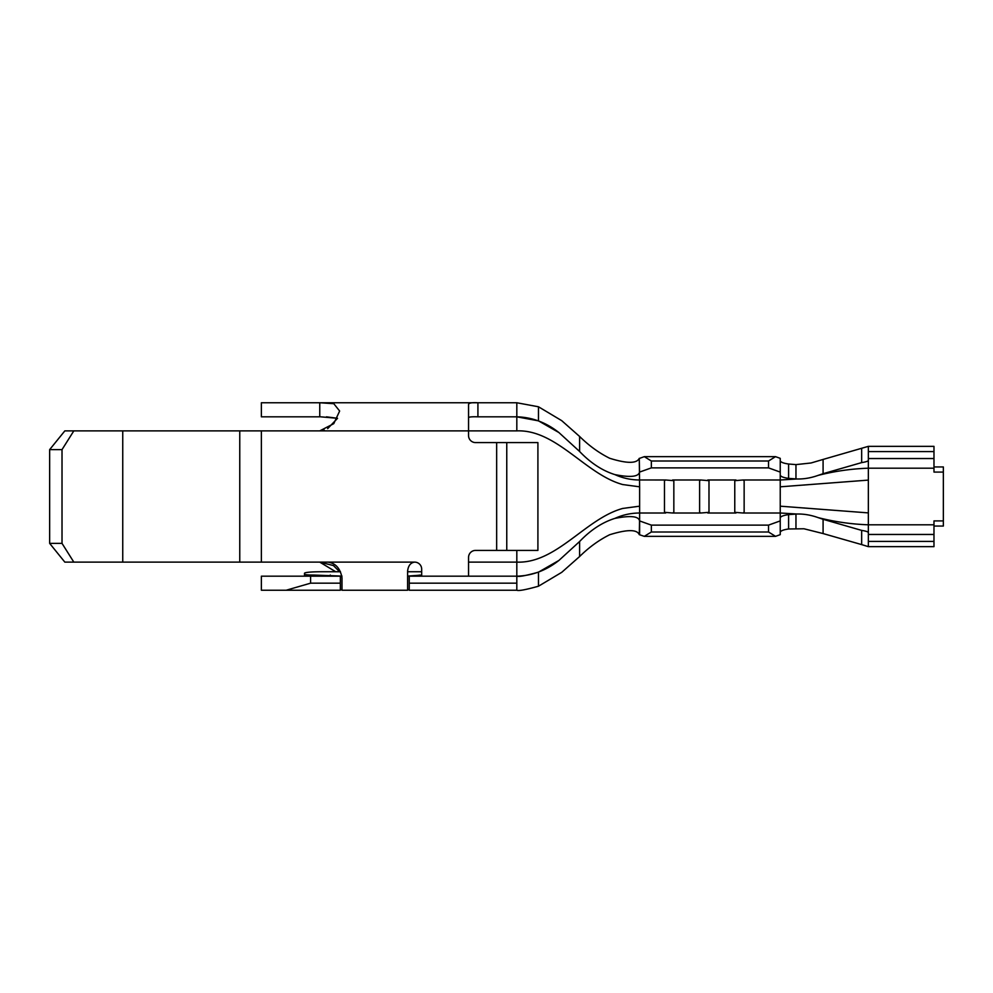 <?xml version="1.0" encoding="UTF-8"?>
<svg xmlns="http://www.w3.org/2000/svg" width="993" height="993" viewBox="0 0 993 993"><rect width="100%" height="100%" fill="white"/><g stroke="black" fill="none" stroke-linecap="round" stroke-linejoin="round"><path stroke-width="1.49" d="M122.747 562.125L73.83 562.125L62.013 543.37L62.013 449.63L49.65 449.63L64.843 430.875L122.747 430.875L122.747 562.125L327.926 562.125C335.622 563.18 340.301 568.393 341.989 577.765L341.989 590.239L407.614 590.239L407.614 570.975C408.284 565.613 410.63 562.659 414.64 562.125L327.926 562.125M496.661 550.407L537.908 550.407L537.908 442.593L496.661 442.593L496.661 550.407L475.573 550.407A7.025 7.025 0 0 0 468.547 557.433L468.547 576.176L516.819 576.176L516.819 562.125L516.819 590.239C518.607 591.096 525.818 589.755 538.467 586.218L561.728 572.34L579.614 556.527C589.048 547.255 599.077 539.993 609.677 534.731C627.179 529.319 637.047 529.294 639.269 534.656L644.308 536.344L651.346 532L768.52 532L775.545 536.344L644.308 536.344M310.586 576.176L310.586 583.176L286.17 590.239L261.37 590.239L261.37 576.176L340.351 576.176L340.351 590.239L286.17 590.239M339.631 571.745L333.425 565.551L319.758 562.125L335.708 571.745M468.547 576.176L409.253 576.176L409.253 583.176L516.819 583.176M409.253 583.176L409.253 590.239L516.819 590.239M310.586 583.176L340.351 583.176M496.661 442.593L475.573 442.593A7.025 7.025 0 0 1 468.547 435.567L468.547 404.362C469.031 402.947 472.159 402.413 477.918 402.761L516.819 402.761L516.819 430.875C556.527 429.361 585.709 474.53 622.81 484.572L639.629 486.818L639.269 458.344L639.542 472.097L651.346 467.877L651.346 461L644.308 456.656L639.629 458.344M468.547 562.125L516.819 562.125L516.819 550.407L516.819 562.125C556.527 563.639 585.709 518.47 622.81 508.428L639.629 506.182L639.629 486.818M122.747 430.875L319.758 430.875L333.76 423.676L339.643 411.028L333.809 403.704L319.758 402.761L477.918 402.761L319.758 402.761L333.462 403.617M326.449 416.837L337.546 418.301L327.64 428.666M324.289 430.155L319.796 430.875M337.546 418.301L320.64 416.824M319.758 402.761L261.37 402.761L261.37 416.824L319.758 416.824L319.758 402.761M319.758 430.875L516.819 430.875L516.819 416.824L477.918 416.824C472.159 416.65 469.031 416.911 468.547 417.619M421.677 576.176L421.677 569.15A7.025 7.025 0 0 0 414.64 562.125M62.013 449.63L73.83 430.875M62.013 543.37L49.65 543.37L64.843 562.125L73.83 562.125M49.65 449.63L49.65 543.37M341.989 576.101L313.862 575.059A9.371 0.832 180 0 1 304.491 574.227L304.491 576.176M407.614 590.103A11.717 1.043 180 0 1 409.253 589.581M340.351 589.581A11.717 1.043 180 0 1 341.989 590.103M407.614 576.101L421.677 575.059M407.614 571.745L421.677 571.745M304.491 574.227L304.491 573.197C305.472 572.316 310.933 571.819 320.9 571.745L340.475 571.745M558.922 560.437L538.467 572.154C525.806 575.692 518.582 577.032 516.819 576.176C532.087 575.766 546.113 570.516 558.922 560.437L579.614 541.508C590.624 529.989 602.379 522.293 614.89 518.396C630.468 515.355 638.685 516.186 639.542 520.903L651.346 525.123L768.52 525.123L780.237 520.903L780.237 458.344L775.545 456.656L644.308 456.656M775.545 456.656L768.52 461L651.346 461M672.609 513.009L664.466 512.326L664.466 480.674L665.695 479.991L673.837 480.674L673.837 512.326L672.609 513.009L700.847 513.009L699.618 512.326L699.618 480.674L700.847 479.991L708.99 480.674L708.99 512.326L700.847 513.009M639.629 534.656L639.629 506.182M742.925 513.009L734.77 512.326L734.77 480.674L742.925 479.991L744.142 480.674L744.142 512.326L742.925 513.009L780.237 513.009L796.969 514.014L788.603 514.622L788.603 528.984C783.067 529.778 780.275 530.97 780.237 532.546M651.346 525.123L651.346 532M768.52 525.123L768.52 532M775.545 536.344L780.237 534.656L780.237 520.903M780.237 472.097L768.52 467.877L651.346 467.877M768.52 467.877L768.52 461M933.979 451.579L933.979 446.353L868.354 446.353L868.354 451.579L933.979 451.579L933.979 472.085L943.35 472.085L943.35 526.054L933.979 526.054M868.354 541.421L933.979 541.421L933.979 546.646L868.354 546.646L868.354 532.62C868.18 531.801 865.946 531.069 861.663 530.399L823.085 519.302L823.085 533.564L803.958 528.773L788.603 528.984M943.35 520.915L933.979 520.915L933.979 524.8L868.354 524.8L868.354 512.897L780.237 506.182M943.35 472.085L943.35 466.946L933.979 466.946M933.979 468.2L868.354 468.2L868.354 512.897M868.354 534.457L933.979 534.457L933.979 524.8M780.237 474.828L780.237 474.828C780.262 476.417 783.055 477.596 788.603 478.378L796.969 478.986C803.858 479.147 810.909 477.956 818.12 475.386C834.691 471.179 851.435 468.783 868.354 468.2L868.354 458.543L933.979 458.543M933.979 541.421L933.979 534.457M868.354 458.543L868.354 451.579M861.663 530.399L861.663 544.598L868.316 546.646M796.969 514.014C803.858 513.853 810.909 515.044 818.12 517.614L823.085 519.302M861.663 544.598L823.085 533.564M818.12 475.386L823.085 473.698L823.085 459.436L868.316 446.353M868.354 460.38C868.18 461.199 865.946 461.931 861.663 462.601L823.085 473.698M795.964 478.949L795.964 464.612L811.045 462.986L823.085 459.436M780.237 518.172C780.262 516.583 783.055 515.404 788.603 514.622M795.964 464.612L788.603 464.016C783.067 463.222 780.275 462.03 780.237 460.454M639.269 458.344C636.761 463.669 626.906 463.644 609.677 458.269C599.077 453.007 589.048 445.745 579.614 436.473L579.614 451.492C590.624 463.011 602.379 470.707 614.89 474.604C630.27 477.645 638.487 476.814 639.542 472.097M516.819 402.761L538.467 406.782L561.728 420.66L579.614 436.473M614.89 474.604C622.338 477.981 630.195 479.78 638.449 479.979L665.695 479.991M639.269 534.656L639.542 520.903M614.89 518.396C622.685 514.846 630.94 513.046 639.629 513.009L665.695 513.009M558.922 432.563C546.113 422.484 532.087 417.234 516.819 416.824L538.467 420.846L558.922 432.563L579.614 451.492M506.765 442.593L506.765 550.407M477.918 402.761L477.918 416.824M261.37 430.875L261.37 562.125M239.76 430.875L239.76 562.125M330.272 575.059L330.272 576.176M313.862 576.176L313.862 575.059M419.331 576.176L419.331 575.059M735.999 513.009L707.773 513.009M672.609 479.991L700.847 479.991M742.925 479.991L780.237 479.991L796.969 478.986M707.773 479.991L735.999 479.991M868.354 532.62L868.354 524.8C851.435 524.217 834.691 521.821 818.12 517.614M795.964 514.051L795.964 528.388M868.354 480.103L780.237 486.818M861.663 462.601L861.663 448.402M788.603 478.378L788.603 464.016M579.614 541.508L579.614 556.527M538.467 406.782L538.467 420.846M538.467 572.154L538.467 586.218"/></g></svg>
